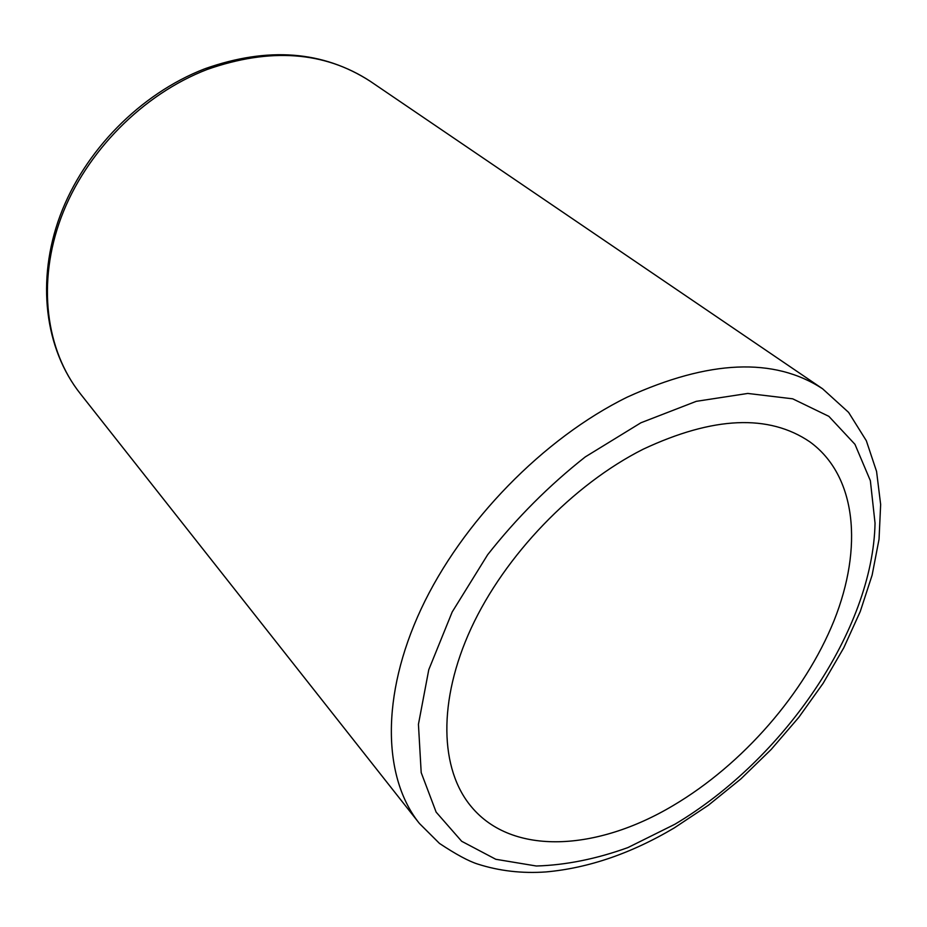 <?xml version="1.0" encoding="UTF-8"?>
<svg xmlns="http://www.w3.org/2000/svg" width="927" height="927" viewBox="0 0 927 927"><rect width="100%" height="100%" fill="white"/><g stroke="black" fill="none" stroke-linecap="round" stroke-linejoin="round"><path stroke-width="1.39" d="M643.164 449.213C572.932 484.624 504.891 555.331 471.183 628.182C437.544 701.125 439.873 769.491 471.449 806.861C512.457 856.108 596.93 851.056 673.269 805.482C742.863 764.288 804.694 693.384 834.08 620.557C863.06 547.938 856.78 475.968 809.908 441.889C768.842 413.929 713.269 416.362 643.164 449.213M205.099 68.679C267.833 46.547 322.886 50.742 370.244 81.275C324.427 51.367 270.047 47.439 207.103 69.49C142.828 94.218 85.701 152.005 61.17 217.381C36.756 282.874 45.863 350.429 80.406 393.801L418.737 822.597M640.928 422.77L585.296 456.895C549.155 485.377 516.606 517.984 487.66 554.717L452.202 611.959L428.772 669.723L418.436 724.323L421.194 772.597L436.13 812.11L461.669 841.276L495.794 859.283L536.327 866.003C565.76 865.123 596.281 858.981 627.892 847.591L674.856 824.265C783.999 759.514 872.898 629.607 875.042 523.176L870.36 480.673L854.961 444.323L828.865 416.35L792.689 398.819L747.776 393.442L696.235 401.345L640.928 422.77M627.347 397.08C543.512 438.204 461.75 522.052 421.101 609.027C380.51 696.142 382.932 777.985 419.421 823.466L439.468 843.419C455.98 854.381 468.761 861.276 477.811 864.103C499.305 870.986 522.017 873.605 545.945 871.936C588.483 868.101 631.264 853.419 674.288 827.904L708.379 805.25L740.87 778.923L771.183 749.456L798.773 717.382L823.13 683.303L843.767 647.811L860.244 611.542L872.122 575.146L879.039 539.247L880.65 504.497L876.571 471.449L866.328 440.731L848.599 412.388L822.562 388.761C774.068 357.104 708.993 359.885 627.347 397.08M470.858 806.154L471.449 806.861M204.461 68.922C140.545 93.673 84.392 150.684 60.139 215.62C36.037 280.591 44.809 348.958 80.406 393.801M370.244 81.275L822.562 388.761"/></g></svg>

